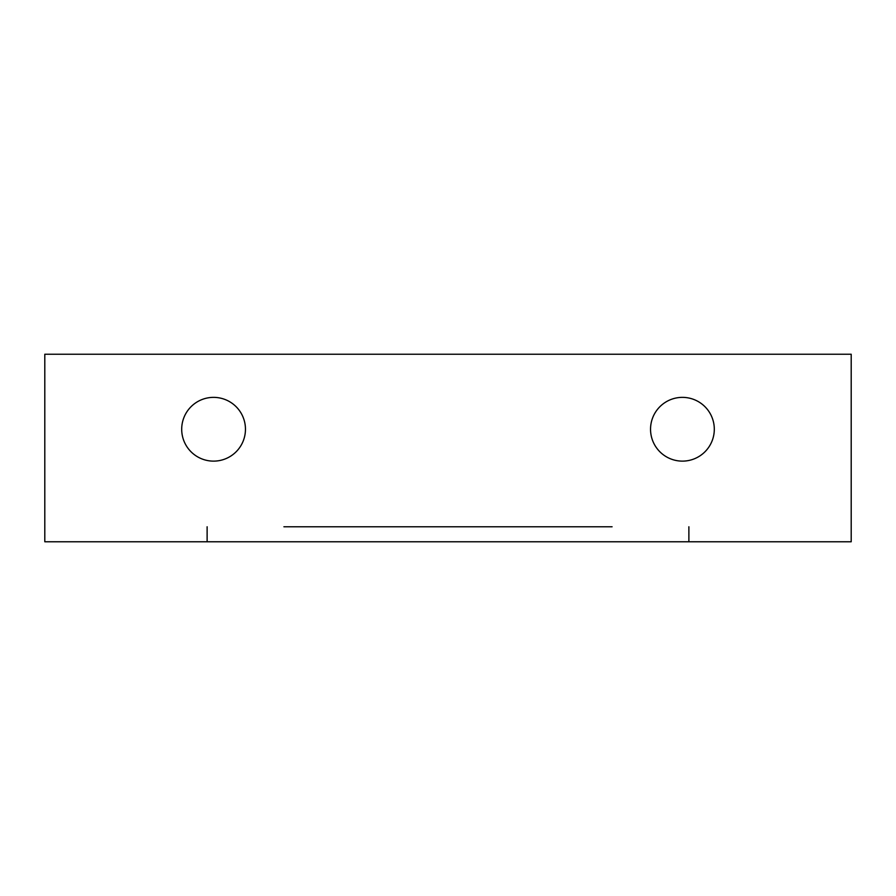 <?xml version="1.0" encoding="UTF-8"?>
<svg xmlns="http://www.w3.org/2000/svg" width="896" height="896" viewBox="0 0 896 896"><rect width="100%" height="100%" fill="white"/><g stroke="black" fill="none" stroke-linecap="round" stroke-linejoin="round"><path stroke-width="1.34" d="M283.909 526.77L612.091 526.77M44.8 541.766L44.8 354.234L851.2 354.234L851.2 541.766L44.8 541.766M181.698 429.251A31.886 31.886 0 0 1 213.584 397.365A31.886 31.886 0 0 1 245.459 429.251A31.886 31.886 0 0 1 213.584 461.126A31.886 31.886 0 0 1 181.698 429.251M650.541 429.251A31.886 31.886 0 0 1 682.416 397.365A31.886 31.886 0 0 1 714.302 429.251A31.886 31.886 0 0 1 682.416 461.126A31.886 31.886 0 0 1 650.541 429.251M207.122 541.766L207.122 526.77M688.878 526.77L688.878 541.766"/></g></svg>

